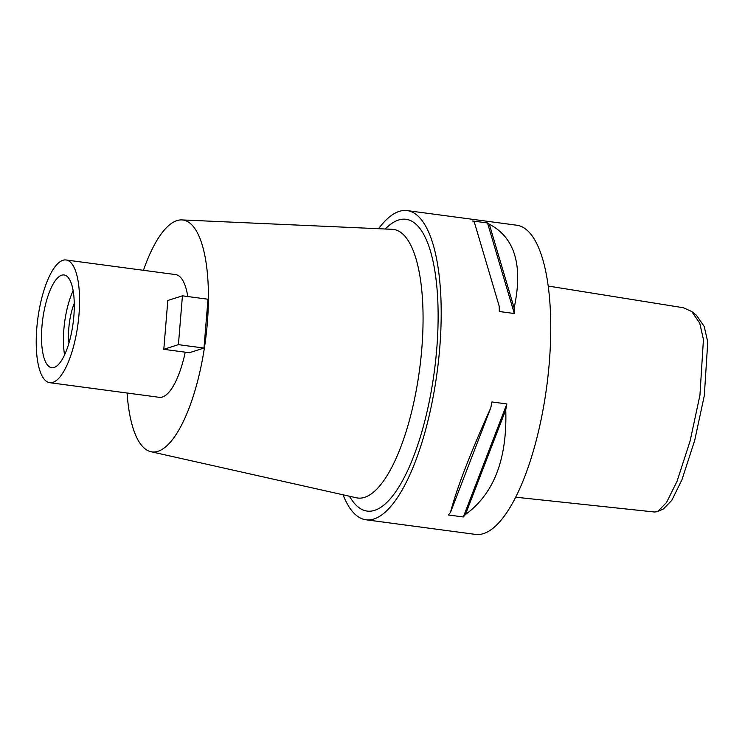 <?xml version="1.0" encoding="UTF-8"?>
<svg xmlns="http://www.w3.org/2000/svg" width="745" height="745" viewBox="0 0 745 745"><rect width="100%" height="100%" fill="white"/><g stroke="black" fill="none" stroke-linecap="round" stroke-linejoin="round"><path stroke-width="1.12" d="M515.68 497.204L654.501 512.001L657.043 511.722L663.385 509.003L671.832 500.295L681.936 479.771L694.703 440.379L704.314 395.623L707.75 342.02L704.211 326.45L696.482 315.321L691.705 311.485L683.379 307.741L548.199 286.052M657.77 511.452L666.57 502.447L677.075 481.205L690.131 440.9L699.937 395.185L703.438 339.469L699.741 323.125L691.705 311.485M365.944 519.777L475.506 534.398A155.956 51.032 -82.4 0 0 483.486 533.616A155.956 51.032 -82.4 0 0 548.152 374.679A155.956 51.032 -82.4 0 0 516.76 225.223L407.198 210.602A155.956 51.032 97.6 0 1 438.591 360.058A155.956 51.032 97.6 0 1 373.925 518.995A155.956 51.032 97.6 0 1 365.944 519.777A155.956 51.032 97.6 0 1 343.063 494.801M378.572 228.706A155.956 51.032 97.6 0 1 399.218 211.384A155.956 51.032 97.6 0 1 407.198 210.602M514.134 308.039A155.956 51.032 97.6 0 1 514.311 313.515L499.336 311.512A155.956 51.032 -82.4 0 0 499.159 306.046L474.341 222.206A155.956 51.032 -82.4 0 0 472.535 220.967L487.509 222.96A155.956 51.032 97.6 0 1 489.316 224.208C514.944 237.627 523.214 265.574 514.134 308.039L489.316 224.208M465.448 514.478A155.956 51.032 97.6 0 1 463.334 516.974L448.36 514.972A155.956 51.032 -82.4 0 0 450.474 512.476C456.527 488.934 469.965 454.059 490.787 407.841A155.956 51.032 -82.4 0 0 491.905 401.955L506.87 403.948A155.956 51.032 97.6 0 1 505.762 409.834C507.308 459.041 493.87 493.916 465.448 514.478L505.762 409.834M349.331 496.207L351.78 499.848A147.184 48.164 -82.4 0 0 374.642 510.344A147.184 48.164 -82.4 0 0 436.728 349.163A147.184 48.164 -82.4 0 0 398.51 220.036A147.184 48.164 -82.4 0 0 388.303 226.117L384.979 228.994M150.9 451.703L356.436 497.8A135.488 44.337 -82.4 0 0 364.631 497.343A135.488 44.337 97.6 0 0 421.009 357.33A135.488 44.337 97.6 0 0 392.261 229.32L181.827 219.915A116.974 38.274 97.6 0 1 206.644 330.435A116.974 38.274 97.6 0 1 157.968 451.302A116.974 38.274 97.6 0 1 150.9 451.703A116.974 38.274 97.6 0 1 127.078 393.015M143.45 270.305A116.974 38.274 97.6 0 1 176.938 220.604A116.974 38.274 97.6 0 1 181.827 219.915M49.71 382.688A61.9 20.255 97.6 0 1 37.25 323.377A61.9 20.255 97.6 0 1 62.915 260.294A61.9 20.255 97.6 0 1 66.081 259.986A61.9 20.255 97.6 0 1 78.542 319.298A61.9 20.255 97.6 0 1 52.876 382.381A61.9 20.255 97.6 0 1 49.71 382.688L159.272 397.308A61.9 20.255 -82.4 0 0 162.438 396.992A61.9 20.255 -82.4 0 0 185.216 352.18M187.796 296.529A61.9 20.255 -82.4 0 0 175.643 274.598L66.081 259.986M163.798 349.321L189.36 352.73L203.981 348.064L207.995 299.229L182.432 295.821L167.811 300.486L163.798 349.321L178.409 344.646L182.432 295.821M61.686 275.194A46.786 15.31 -82.4 0 0 42.288 322.874A46.786 15.31 -82.4 0 0 51.703 367.713A46.786 15.31 -82.4 0 0 54.106 367.481A46.786 15.31 -82.4 0 0 73.504 319.801A46.786 15.31 -82.4 0 0 64.079 274.961A46.786 15.31 -82.4 0 0 61.686 275.194M64.573 354.89A46.786 15.31 97.6 0 1 73.131 290.708M74.258 303.392A32.165 10.523 -82.4 0 0 68.987 342.942M178.409 344.646L203.981 348.064M487.509 222.96L514.311 313.515M506.87 403.948L463.334 516.974M490.787 407.841L450.474 512.476"/></g></svg>
